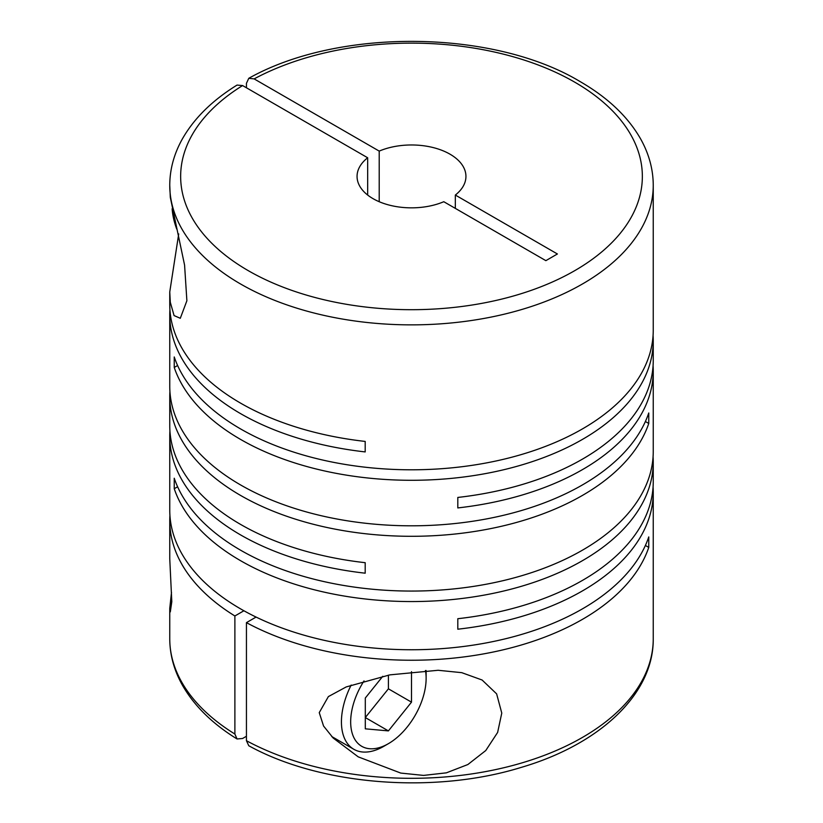 <?xml version="1.0" encoding="UTF-8"?>
<svg xmlns="http://www.w3.org/2000/svg" width="823" height="823" viewBox="0 0 823 823"><rect width="100%" height="100%" fill="white"/><g stroke="black" fill="none" stroke-linecap="round" stroke-linejoin="round"><path stroke-width="1.23" d="M171.493 592.375L169.754 608.444L170.31 611.9L171.801 601.716L169.754 558.796L169.754 520.671A241.746 139.571 0 0 0 234.884 615.974L234.884 734.044A241.746 139.571 180 0 1 169.754 638.751C169.816 654.635 173.962 669.984 182.181 684.787C193.909 705.537 212.2 723.602 237.045 738.972L234.884 734.044M178.714 233.917L169.754 291.97L169.754 304.438A241.746 139.571 0 0 0 240.563 403.126A241.746 139.571 0 0 0 365.196 441.426L365.196 451.92A241.746 139.571 0 0 1 240.563 413.619A241.746 139.571 0 0 1 169.754 314.931L169.754 386.234A241.746 139.571 0 0 0 240.563 484.932A241.746 139.571 0 0 0 482.093 519.725A241.746 139.571 0 0 0 648.761 412.971L648.761 423.464A241.746 139.571 0 0 1 482.093 530.218A241.746 139.571 0 0 1 240.563 495.415A241.746 139.571 0 0 1 169.754 396.727L169.754 425.717A241.746 139.571 0 0 0 240.563 524.405A241.746 139.571 0 0 0 365.196 562.695L365.196 573.189A241.746 139.571 0 0 1 240.563 534.899A241.746 139.571 0 0 1 169.754 436.211L169.754 510.178A241.746 139.571 0 0 0 240.563 608.866A241.746 139.571 0 0 0 482.093 643.668A241.746 139.571 0 0 0 648.761 536.915L648.761 547.408A241.746 139.571 0 0 1 485.981 653.452A241.746 139.571 0 0 1 246.437 622.641L256.066 617.075M653.071 335.475A241.746 139.571 0 0 1 653.246 340.712A241.746 139.571 0 0 1 504.015 469.666A241.746 139.571 0 0 1 240.563 439.41A241.746 139.571 0 0 1 174.239 367.449L174.239 356.956A241.746 139.571 0 0 0 240.563 428.917A241.746 139.571 0 0 0 504.015 459.172A241.746 139.571 0 0 0 653.246 330.229L653.246 185.298A241.746 139.571 180 0 1 504.015 314.242A241.746 139.571 180 0 1 240.563 283.986A241.746 139.571 180 0 1 169.754 185.298L170.31 197.407L184.578 265.088L186.883 300.755L180.299 318.285L174.075 315.579L170.31 302.319L169.754 291.97M177.614 486.784L174.239 488.728L174.239 478.235A241.746 139.571 0 0 0 240.563 550.186A241.746 139.571 0 0 0 504.015 580.441A241.746 139.571 0 0 0 653.246 451.498L653.246 370.947A241.746 139.571 0 0 0 653.071 365.7M653.246 340.712L653.246 360.453A241.746 139.571 0 0 1 457.804 497.442L457.804 507.925A241.746 139.571 0 0 0 653.246 370.947M169.929 309.685A241.746 139.571 0 0 0 169.754 314.931M169.929 391.481A241.746 139.571 0 0 0 169.754 396.727M319.252 712.625L323.542 725.999L333.192 738.036L358.211 756.851L400.76 773.075L423.578 775.41L446.375 772.838L467.865 764.536L485.755 750.545L497.627 732.439L501.773 713.088L496.629 693.861L482.103 680.014L461.775 672.669L438.145 670.282L389.835 674.87L346.226 686.927L328.377 696.587L319.252 712.625M174.239 488.728A241.746 139.571 0 0 0 240.563 560.679A241.746 139.571 0 0 0 504.015 590.935A241.746 139.571 0 0 0 653.246 461.991A241.746 139.571 0 0 0 653.071 456.744M653.246 461.991L653.246 481.733A241.746 139.571 0 0 1 457.804 618.711L457.804 629.204A241.746 139.571 0 0 0 653.246 492.216L653.246 638.751A241.746 139.571 180 0 1 507.77 766.769A241.746 139.571 180 0 1 246.437 740.71L246.437 622.641M653.246 492.216A241.746 139.571 0 0 0 653.071 486.979M246.437 87.783L246.437 83.329L248.783 78.298L254.142 78.895A230.852 133.285 180 0 1 574.742 82.166A230.852 133.285 180 0 1 574.742 270.654A230.852 133.285 180 0 1 248.258 270.654A230.852 133.285 180 0 1 242.59 85.561L367.665 157.769L367.665 195.051M379.208 201.717L379.208 151.103A54.441 31.439 180 0 1 449.996 154.179A54.441 31.439 180 0 1 465.941 176.41A54.441 31.439 180 0 1 455.335 195.051L455.335 208.384M246.437 736.266L242.59 738.488L237.045 738.972M333.12 737.336A64.245 37.097 -60 0 1 332.533 737.367M425.46 670.519A53.361 30.811 -60 0 1 426.129 678.306A53.361 30.811 -60 0 1 388.405 743.663L383.785 746.327A59.894 34.576 -60 0 1 353.839 749.29A59.894 34.576 -60 0 1 341.432 721.874A59.894 34.576 -60 0 1 351.174 685.045M426.077 670.488A59.894 34.576 -60 0 1 426.129 672.977L426.129 678.306M388.405 743.663A53.361 30.811 -60 0 1 350.67 721.874A53.361 30.811 -60 0 1 364.023 680.909M645.386 545.464L648.761 547.408M169.929 515.424A241.746 139.571 0 0 0 169.754 520.671M243.906 610.759L234.884 615.974M169.929 430.964A241.746 139.571 0 0 0 169.754 436.211M645.386 421.52L648.761 423.464M174.239 367.449L177.614 365.505M382.788 676.28L365.299 698.027L365.299 728.828L388.405 730.896L365.299 717.553L388.405 688.82L388.405 675.148M388.405 730.896L411.5 702.153L411.5 671.65M388.405 688.82L411.5 702.153M176.739 229.082A53.361 30.811 60 0 1 172.151 208.744M367.665 157.769A54.441 31.439 180 0 0 357.059 176.41A54.441 31.439 180 0 0 386.944 204.464A54.441 31.439 180 0 0 443.792 201.717L545.865 260.654L557.408 253.978L455.335 195.051M379.208 151.103L254.142 78.895M169.754 185.298C169.816 169.425 173.951 154.096 182.15 139.313C193.878 118.533 212.18 100.457 237.045 85.078L242.59 85.561M246.437 740.71L248.783 745.751C320.486 785.379 434.081 794.298 520.949 767.478C599.545 744.506 653.791 694.128 653.246 638.751M653.246 185.298C653.184 169.415 649.038 154.066 640.819 139.262C628.124 116.866 607.909 97.659 580.184 81.621C493.399 29.299 338.5 27.787 248.783 78.298M353.839 749.29L331.72 736.523M169.754 608.444L169.754 638.751"/></g></svg>

